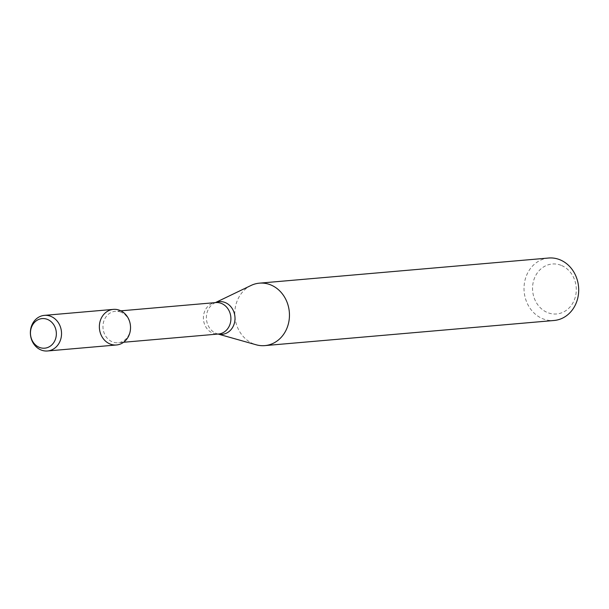 <?xml version="1.0" encoding="UTF-8"?>
<svg xmlns="http://www.w3.org/2000/svg" width="609" height="609" viewBox="0 0 609 609"><rect width="100%" height="100%" fill="white"/><g stroke="black" fill="none" stroke-linecap="round" stroke-linejoin="round"><path stroke-width="0.46" stroke-dasharray="3.04 2.28" d="M120.879 312.12A15.781 13.748 -95 0 0 115.352 311.306A15.781 13.748 -95 0 0 103.02 328.213A15.781 13.748 -95 0 0 118.085 342.745A15.781 13.748 -95 0 0 130.402 329.035A15.781 13.748 -95 0 0 120.879 312.12M251.03 285.469A31.348 27.314 -95 0 0 234.914 316.756A31.348 27.314 -95 0 0 256.183 344.793M548.64 258.026A31.348 27.314 -95 0 0 524.151 291.62A31.348 27.314 -95 0 0 554.068 320.486M561.034 265.296A25.076 21.848 -95 0 0 533.058 293.782A25.076 21.848 -95 0 0 569.171 307.888A25.076 21.848 -95 0 0 561.034 265.296M113.396 309.38A17.867 15.568 -95 0 0 99.434 328.525A17.867 15.568 -95 0 0 116.494 344.976M215.411 302.612A16.413 14.296 -95 0 0 214.893 302.848L215.784 302.582A15.781 13.748 -95 0 0 203.452 319.489A15.781 13.748 -95 0 0 218.517 334.014L217.588 333.907A16.413 14.296 -95 0 0 218.144 334.052M215.373 302.612L214.893 302.848A16.413 14.296 -95 0 0 206.451 319.223A16.413 14.296 -95 0 0 217.588 333.907L218.106 334.052M120.856 310.826L115.352 311.306M123.589 342.266L118.085 342.745"/><path stroke-width="0.91" d="M47.502 350.974L116.494 344.976A17.867 15.568 -95 0 0 130.448 329.454A17.867 15.568 -95 0 0 119.661 310.293A17.867 15.568 -95 0 0 99.724 330.596A17.867 15.568 -95 0 0 125.454 340.644A17.867 15.568 -95 0 0 119.661 310.293A17.867 15.568 -95 0 0 113.396 309.38L44.411 315.371A17.867 15.568 -95 0 0 30.45 334.524A17.867 15.568 -95 0 0 47.502 350.974A17.867 15.568 -95 0 0 61.456 335.445A17.867 15.568 -95 0 0 50.669 316.292A17.867 15.568 -95 0 0 44.411 315.371M218.106 334.052L256.183 344.793A31.348 27.314 -95 0 0 264.831 345.615A31.348 27.314 -95 0 0 289.313 318.378A31.348 27.314 -95 0 0 270.388 284.768A31.348 27.314 -95 0 0 259.404 283.162A31.348 27.314 -95 0 0 251.03 285.469L215.373 302.612M264.831 345.615L554.068 320.486A31.348 27.314 -95 0 0 578.55 293.249A31.348 27.314 -95 0 0 559.625 259.64A31.348 27.314 -95 0 0 548.64 258.026L259.404 283.162M47.319 319.36A14.852 12.941 -95 0 0 30.754 336.237A14.852 12.941 -95 0 0 52.138 344.587A14.852 12.941 -95 0 0 47.319 319.36M123.589 342.266L218.517 334.014A15.781 13.748 -95 0 0 230.834 320.304A15.781 13.748 -95 0 0 221.311 303.389A15.781 13.748 -95 0 0 215.784 302.582L120.856 310.826M218.144 334.052A16.413 14.296 -95 0 0 234.594 322.321A16.413 14.296 -95 0 0 225.026 302.483A16.413 14.296 -95 0 0 215.411 302.612"/></g></svg>
